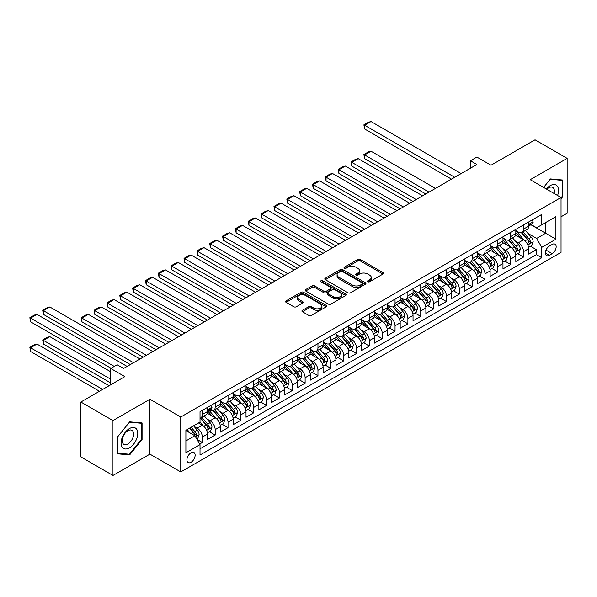<?xml version="1.0" encoding="UTF-8"?>
<svg xmlns="http://www.w3.org/2000/svg" width="597" height="597" viewBox="0 0 597 597"><rect width="100%" height="100%" fill="white"/><g stroke="black" fill="none" stroke-linecap="round" stroke-linejoin="round"><path stroke-width="0.9" d="M367.849 281.777A1.246 0.724 0 0 0 369.618 281.777L383.013 274.038A1.784 1.03 0 0 0 383.535 273.314A1.784 1.03 0 0 0 383.013 272.583L360.312 259.479A1.784 1.03 0 0 0 357.797 259.479L344.394 267.217A1.246 0.724 0 0 0 344.029 267.725A1.246 0.724 0 0 0 344.394 268.232A1.246 0.724 0 0 0 346.163 268.232L347.894 267.232A5.709 3.298 0 0 1 355.961 267.232L357.857 268.322A5.709 3.298 0 0 1 359.528 270.657A5.709 3.298 0 0 1 357.857 272.986L356.125 273.986A1.246 0.724 0 0 0 355.76 274.493A1.246 0.724 0 0 0 356.125 275.008A1.246 0.724 0 0 0 357.887 275.008L359.625 274.001A5.709 3.298 0 0 1 367.692 274.001L369.588 275.098A5.709 3.298 0 0 1 371.259 277.426A5.709 3.298 0 0 1 369.588 279.754L367.849 280.754A1.246 0.724 0 0 0 367.483 281.269A1.246 0.724 0 0 0 367.849 281.777L367.849 280.754M191.025 462.302A5.813 3.358 120 0 0 194.823 457.175A5.813 3.358 120 0 0 193.935 452.519A5.813 3.358 120 0 0 191.025 452.81A5.813 3.358 120 0 0 187.227 457.929A5.813 3.358 120 0 0 188.122 462.585A5.813 3.358 120 0 0 191.025 462.302M302.433 310.298A1.784 1.03 0 0 0 301.91 311.03A1.784 1.03 0 0 0 302.433 311.753L308.798 315.432A1.784 1.03 0 0 0 311.321 315.432L326.201 306.843A1.784 1.03 0 0 0 326.723 306.112A1.784 1.03 0 0 0 326.201 305.38L303.5 292.276A1.784 1.03 0 0 0 300.978 292.276L286.097 300.873A1.784 1.03 0 0 0 285.575 301.597A1.784 1.03 0 0 0 286.097 302.328L293.791 306.768A1.784 1.03 0 0 0 296.313 306.768L302.686 303.089A1.784 1.03 0 0 0 303.209 302.366A1.784 1.03 0 0 0 302.686 301.634L298.866 299.433A4.769 2.754 0 0 1 297.47 297.485A4.769 2.754 0 0 1 300.418 294.94A4.769 2.754 0 0 1 305.612 295.537L320.559 304.164A4.769 2.754 0 0 1 321.955 306.112A4.769 2.754 0 0 1 319.014 308.656A4.769 2.754 0 0 1 313.813 308.059L311.321 306.619A1.784 1.03 0 0 0 308.798 306.619L302.433 310.298L302.433 311.753M561.046 216.778L567.15 213.256L567.15 158.362L535.031 139.817L491.025 165.22L476.891 157.063L470.466 160.772L476.891 164.481L123.579 368.468L117.154 364.76L110.729 368.468L110.729 384.789M112.975 420.579L112.975 475.466L149.914 454.145L149.914 399.251L112.975 420.579L80.856 402.035L124.863 376.625L110.729 368.468M149.914 399.251L180.749 417.049L561.046 197.488L561.046 252.382L180.749 471.943L180.749 417.049M567.15 158.362L530.211 179.69L561.046 197.488M348.021 292.791A1.784 1.03 0 0 0 350.543 292.791L365.424 284.194A1.784 1.03 0 0 0 365.946 283.471A1.784 1.03 0 0 0 365.424 282.739L342.723 269.635A1.784 1.03 0 0 0 340.2 269.635L325.32 278.224A1.784 1.03 0 0 0 324.798 278.956A1.784 1.03 0 0 0 325.32 279.68L348.021 292.791M321.47 282.045A1.246 0.724 0 0 1 322.731 282.224L322.731 280.739L345.812 294.06A1.784 1.03 0 0 1 346.335 294.791A1.784 1.03 0 0 1 345.812 295.515L330.932 304.112A1.784 1.03 0 0 1 328.41 304.112L305.709 291.008L305.709 289.545A1.784 1.03 0 0 0 305.186 290.276A1.784 1.03 0 0 0 305.709 291.008M305.709 289.545L312.082 285.873A1.784 1.03 0 0 1 314.597 285.873L323.805 291.187A1.784 1.03 0 0 0 326.328 291.187L330.551 288.747A1.784 1.03 0 0 0 331.074 288.023A1.784 1.03 0 0 0 330.551 287.291L320.97 281.754A1.246 0.724 0 0 1 320.604 281.247A1.246 0.724 0 0 1 321.373 280.583A1.246 0.724 0 0 1 322.731 280.739M112.975 475.466L80.856 456.921L80.856 402.035M199.667 444.034L202.331 442.496L197.003 439.414M193.965 426.318L197.197 428.176A7.268 4.194 60 0 1 202.331 437.079L207.472 434.116L207.472 439.526L215.181 435.079L209.338 431.706M206.816 418.9L210.04 420.766A7.268 4.194 60 0 1 215.181 429.661L220.323 426.698L220.323 432.109L228.032 427.661L222.181 424.288M219.666 411.482L222.89 413.348A7.268 4.194 60 0 1 228.032 422.243L233.166 419.281L233.166 424.691L240.875 420.243L235.031 416.87M232.509 404.065L235.74 405.93A7.268 4.194 60 0 1 240.875 414.825L246.016 411.863L246.016 417.273L253.725 412.826L247.882 409.452M245.36 396.647L248.583 398.512A7.268 4.194 60 0 1 253.725 407.408L258.867 404.445L258.867 409.855L266.575 405.408L260.725 402.035M258.21 389.229L261.434 391.095A7.268 4.194 60 0 1 266.575 399.99L271.71 397.027L271.71 402.438L279.418 397.99L273.575 394.617M271.053 381.811L274.284 383.677A7.268 4.194 60 0 1 279.418 392.572L284.56 389.61L284.56 395.02L292.269 390.572L286.426 387.199M283.903 374.394L287.127 376.259A7.268 4.194 60 0 1 292.269 385.155L297.41 382.192L297.41 387.602L305.119 383.155L299.269 379.782M296.754 366.976L299.978 368.842A7.268 4.194 60 0 1 305.119 377.737L310.253 374.774L310.253 380.185L317.962 375.737L312.119 372.364M309.597 359.558L312.828 361.424A7.268 4.194 60 0 1 317.962 370.319L323.104 367.356L323.104 372.767L330.813 368.319L324.969 364.946M322.447 352.14L325.671 354.006A7.268 4.194 60 0 1 330.813 362.901L335.954 359.939L335.954 365.349L343.663 360.901L337.812 357.528M335.298 344.723L338.521 346.588A7.268 4.194 60 0 1 343.663 355.484L348.797 352.521L348.797 357.931L356.506 353.484L350.663 350.111M348.141 337.305L351.372 339.171A7.268 4.194 60 0 1 356.506 348.066L361.648 345.103L361.648 350.514L369.356 346.066L363.513 342.693M360.991 329.887L364.215 331.753A7.268 4.194 60 0 1 369.356 340.648L374.498 337.686L374.498 343.096L382.207 338.648L376.356 335.275M373.841 322.47L377.065 324.335A7.268 4.194 60 0 1 382.207 333.23L387.341 330.268L387.341 335.678L395.05 331.231L389.207 327.857M386.684 315.052L389.916 316.917A7.268 4.194 60 0 1 395.05 325.813L400.191 322.85L400.191 328.26L407.9 323.813L402.057 320.44M399.535 307.634L402.759 309.5A7.268 4.194 60 0 1 407.9 318.395L413.042 315.432L413.042 320.843L420.751 316.395L414.9 313.022M412.385 300.216L415.609 302.082A7.268 4.194 60 0 1 420.751 310.977L425.885 308.015L425.885 313.425L433.594 308.977L427.75 305.604M425.228 292.799L428.459 294.664A7.268 4.194 60 0 1 433.594 303.56L438.735 300.597L438.735 306.007L446.444 301.56L440.601 298.187M438.079 285.381L441.302 287.247A7.268 4.194 60 0 1 446.444 296.142L451.586 293.179L451.586 298.59L459.294 294.142L453.444 290.769M450.929 277.963L454.153 279.829A7.268 4.194 60 0 1 459.294 288.724L464.429 285.762L464.429 291.172L472.137 286.724L466.294 283.351M463.772 270.545L467.003 272.411A7.268 4.194 60 0 1 472.137 281.306L477.279 278.344L477.279 283.754L484.988 279.306L479.145 275.933M476.622 263.128L479.846 264.993A7.268 4.194 60 0 1 484.988 273.889L490.13 270.926L490.13 276.336L497.838 271.889L491.988 268.516M489.473 255.71L492.697 257.576A7.268 4.194 60 0 1 497.838 266.471L502.972 263.508L502.972 268.919L510.681 264.471L504.838 261.098M502.316 248.292L505.547 250.158A7.268 4.194 60 0 1 510.681 259.053L515.823 256.091L515.823 261.501L523.532 257.053L523.532 251.635A7.268 4.194 -120 0 0 518.39 242.74L515.166 240.875M517.689 253.68L523.532 257.053M207.472 434.116A7.268 4.194 -120 0 0 202.331 425.213L198.48 422.989M220.323 426.698A7.268 4.194 -120 0 0 215.181 417.796L207.234 413.206M233.166 419.281A7.268 4.194 -120 0 0 228.032 410.378L220.084 405.788M246.016 411.863A7.268 4.194 -120 0 0 240.875 402.96L232.934 398.371M258.867 404.445A7.268 4.194 -120 0 0 253.725 395.542L245.777 390.953M271.71 397.027A7.268 4.194 -120 0 0 266.575 388.125L258.628 383.535M284.56 389.61A7.268 4.194 -120 0 0 279.418 380.707L271.478 376.117M297.41 382.192A7.268 4.194 -120 0 0 292.269 373.289L284.321 368.7M310.253 374.774A7.268 4.194 -120 0 0 305.119 365.871L297.172 361.282M323.104 367.356A7.268 4.194 -120 0 0 317.962 358.454L310.022 353.864M335.954 359.939A7.268 4.194 -120 0 0 330.813 351.036L322.865 346.447M348.797 352.521A7.268 4.194 -120 0 0 343.663 343.618L335.715 339.029M361.648 345.103A7.268 4.194 -120 0 0 356.506 336.201L348.566 331.611M374.498 337.686A7.268 4.194 -120 0 0 369.356 328.783L361.409 324.193M387.341 330.268A7.268 4.194 -120 0 0 382.207 321.365L374.259 316.776M400.191 322.85A7.268 4.194 -120 0 0 395.05 313.947L387.11 309.358M413.042 315.432A7.268 4.194 -120 0 0 407.9 306.53L399.953 301.94M425.885 308.015A7.268 4.194 -120 0 0 420.751 299.112L412.803 294.522M438.735 300.597A7.268 4.194 -120 0 0 433.594 291.694L425.654 287.105M451.586 293.179A7.268 4.194 -120 0 0 446.444 284.276L438.497 279.687M464.429 285.762A7.268 4.194 -120 0 0 459.294 276.859L451.347 272.269M477.279 278.344A7.268 4.194 -120 0 0 472.137 269.441L464.197 264.852M490.13 270.926A7.268 4.194 -120 0 0 484.988 262.023L477.04 257.434M502.972 263.508A7.268 4.194 -120 0 0 497.838 254.606L489.891 250.016M515.823 256.091A7.268 4.194 -120 0 0 510.681 247.188L502.741 242.598M552.18 244.442L549.352 246.076A5.634 3.254 120 0 0 545.673 251.038A5.634 3.254 120 0 0 546.539 255.553A5.634 3.254 120 0 0 549.352 255.277L552.18 253.643A5.634 3.254 120 0 0 555.859 248.68A5.634 3.254 120 0 0 555.001 244.166A5.634 3.254 120 0 0 552.18 244.442M185.891 440.937L194.883 435.743L200.017 444.646L200.017 455.033L541.778 257.725L541.778 247.337L536.636 238.434L528.017 233.457M200.017 444.646L185.891 452.81L185.891 430.258L200.017 422.094L200.017 411.714L541.778 214.405L541.778 224.785L555.911 216.629L555.911 239.181L541.778 247.337M209.972 410.042L210.04 410.079A7.268 4.194 60 0 0 213.674 410.438L218.815 407.475A7.268 4.194 -120 0 0 220.323 404.147L220.323 399.99M220.323 401.177L222.89 402.662A7.268 4.194 60 0 0 226.524 403.02L231.666 400.057A7.268 4.194 -120 0 0 233.166 396.729L233.166 392.572M233.166 393.759L235.74 395.244A7.268 4.194 60 0 0 239.375 395.602L244.509 392.639A7.268 4.194 -120 0 0 246.016 389.311L246.016 385.155M246.016 386.341L248.583 387.826A7.268 4.194 60 0 0 252.218 388.184L257.359 385.222A7.268 4.194 -120 0 0 258.867 381.893L258.867 377.737M258.867 378.923L261.434 380.408A7.268 4.194 60 0 0 265.068 380.767L270.21 377.804A7.268 4.194 -120 0 0 271.71 374.476L271.71 370.319M271.71 371.506L274.284 372.991A7.268 4.194 60 0 0 277.918 373.349L283.053 370.386A7.268 4.194 -120 0 0 284.56 367.058L284.56 362.901M284.56 364.088L287.127 365.573A7.268 4.194 60 0 0 290.761 365.931L295.903 362.969A7.268 4.194 -120 0 0 297.41 359.64L297.41 355.484M297.41 356.67L299.978 358.155A7.268 4.194 60 0 0 303.612 358.513L308.753 355.551A7.268 4.194 -120 0 0 310.253 352.223L310.253 348.066M310.253 349.252L312.828 350.738A7.268 4.194 60 0 0 316.462 351.096L321.596 348.133A7.268 4.194 -120 0 0 323.104 344.805L323.104 340.648M323.104 341.835L325.671 343.32A7.268 4.194 60 0 0 329.305 343.678L334.447 340.715A7.268 4.194 -120 0 0 335.954 337.387L335.954 333.23M335.954 334.417L338.521 335.902A7.268 4.194 60 0 0 342.156 336.26L347.297 333.298A7.268 4.194 -120 0 0 348.797 329.969L348.797 325.813M348.797 326.999L351.372 328.484A7.268 4.194 60 0 0 355.006 328.843L360.14 325.88A7.268 4.194 -120 0 0 361.648 322.552L361.648 318.395M361.648 319.582L364.215 321.067A7.268 4.194 60 0 0 367.849 321.425L372.991 318.462A7.268 4.194 -120 0 0 374.498 315.134L374.498 310.977M374.498 312.164L377.065 313.649A7.268 4.194 60 0 0 380.699 314.007L385.841 311.044A7.268 4.194 -120 0 0 387.341 307.716L387.341 303.56M387.341 304.746L389.916 306.231A7.268 4.194 60 0 0 393.55 306.589L398.684 303.627A7.268 4.194 -120 0 0 400.191 300.298L400.191 296.142M400.191 297.328L402.759 298.813A7.268 4.194 60 0 0 406.393 299.172L411.534 296.209A7.268 4.194 -120 0 0 413.042 292.881L413.042 288.724M413.042 289.911L415.609 291.396A7.268 4.194 60 0 0 419.243 291.754L424.385 288.791A7.268 4.194 -120 0 0 425.885 285.463L425.885 281.306M425.885 282.493L428.459 283.978A7.268 4.194 60 0 0 432.094 284.336L437.228 281.374A7.268 4.194 -120 0 0 438.735 278.045L438.735 273.889M438.735 275.075L441.302 276.56A7.268 4.194 60 0 0 444.937 276.918L450.078 273.956A7.268 4.194 -120 0 0 451.586 270.628L451.586 266.471M451.586 267.657L454.153 269.143A7.268 4.194 60 0 0 457.787 269.501L462.929 266.538A7.268 4.194 -120 0 0 464.429 263.21L464.429 259.053M464.429 260.24L467.003 261.725A7.268 4.194 60 0 0 470.637 262.083L475.772 259.12A7.268 4.194 -120 0 0 477.279 255.792L477.279 251.635M477.279 252.822L479.846 254.307A7.268 4.194 60 0 0 483.48 254.665L488.622 251.703A7.268 4.194 -120 0 0 490.13 248.374L490.13 244.218M490.13 245.404L492.697 246.889A7.268 4.194 60 0 0 496.331 247.255L501.473 244.285A7.268 4.194 -120 0 0 502.972 240.957L502.972 236.8M502.972 237.987L505.547 239.472A7.268 4.194 60 0 0 509.181 239.837L514.316 236.867A7.268 4.194 -120 0 0 515.823 233.539L515.823 229.382M200.017 448.802L536.382 254.606L536.382 249.636L528.673 254.083L528.673 248.673A7.268 4.194 -120 0 0 523.532 239.77L515.584 235.181M515.823 230.569L518.39 232.054A7.268 4.194 -120 0 0 522.024 232.42A7.268 4.194 -120 0 0 523.532 229.091L523.532 224.935M522.024 232.42L527.166 229.449A7.268 4.194 -120 0 0 528.673 226.121L528.673 221.965M202.331 410.378L202.331 414.534A7.268 4.194 60 0 1 200.831 417.855A7.268 4.194 60 0 1 200.017 418.154M200.831 417.855L205.965 414.893A7.268 4.194 -120 0 0 207.472 411.564L207.472 407.408M215.181 402.96L215.181 407.117A7.268 4.194 60 0 1 213.674 410.438M228.032 395.542L228.032 399.699A7.268 4.194 60 0 1 226.524 403.02M240.875 388.125L240.875 392.281A7.268 4.194 60 0 1 239.375 395.602M253.725 380.707L253.725 384.864A7.268 4.194 60 0 1 252.218 388.184M266.575 373.289L266.575 377.446A7.268 4.194 60 0 1 265.068 380.767M279.418 365.871L279.418 370.028A7.268 4.194 60 0 1 277.918 373.349M292.269 358.454L292.269 362.61A7.268 4.194 60 0 1 290.761 365.931M305.119 351.036L305.119 355.193A7.268 4.194 60 0 1 303.612 358.513M317.962 343.618L317.962 347.775A7.268 4.194 60 0 1 316.462 351.096M330.813 336.201L330.813 340.357A7.268 4.194 60 0 1 329.305 343.678M343.663 328.783L343.663 332.939A7.268 4.194 60 0 1 342.156 336.26M356.506 321.365L356.506 325.522A7.268 4.194 60 0 1 355.006 328.843M369.356 313.947L369.356 318.104A7.268 4.194 60 0 1 367.849 321.425M382.207 306.53L382.207 310.686A7.268 4.194 60 0 1 380.699 314.007M395.05 299.112L395.05 303.269A7.268 4.194 60 0 1 393.55 306.589M407.9 291.694L407.9 295.851A7.268 4.194 60 0 1 406.393 299.172M420.751 284.276L420.751 288.433A7.268 4.194 60 0 1 419.243 291.754M433.594 276.859L433.594 281.015A7.268 4.194 60 0 1 432.094 284.336M446.444 269.441L446.444 273.598A7.268 4.194 60 0 1 444.937 276.918M459.294 262.023L459.294 266.18A7.268 4.194 60 0 1 457.787 269.501M472.137 254.606L472.137 258.762A7.268 4.194 60 0 1 470.637 262.083M484.988 247.188L484.988 251.344A7.268 4.194 60 0 1 483.48 254.665M497.838 239.77L497.838 243.927A7.268 4.194 60 0 1 496.331 247.255M510.681 232.352L510.681 236.509A7.268 4.194 60 0 1 509.181 239.837M510.681 259.053L510.681 264.471M497.838 266.471L497.838 271.889M484.988 273.889L484.988 279.306M472.137 281.306L472.137 286.724M459.294 288.724L459.294 294.142M446.444 296.142L446.444 301.56M433.594 303.56L433.594 308.977M420.751 310.977L420.751 316.395M407.9 318.395L407.9 323.813M395.05 325.813L395.05 331.231M382.207 333.23L382.207 338.648M369.356 340.648L369.356 346.066M356.506 348.066L356.506 353.484M343.663 355.484L343.663 360.901M330.813 362.901L330.813 368.319M317.962 370.319L317.962 375.737M305.119 377.737L305.119 383.155M292.269 385.155L292.269 390.572M279.418 392.572L279.418 397.99M266.575 399.99L266.575 405.408M253.725 407.408L253.725 412.826M240.875 414.825L240.875 420.243M228.032 422.243L228.032 427.661M215.181 429.661L215.181 435.079M202.331 437.079L202.331 442.496M194.883 435.743L185.891 430.556M536.636 238.434L545.628 233.24L545.628 222.562L555.911 216.629M530.912 224.748L555.911 239.181M531.173 224.599L536.636 227.755L541.778 224.785M149.914 454.145L180.749 471.943M470.466 160.772L470.466 168.19M530.532 246.262L536.382 249.636M536.382 254.606L541.778 257.725M561.046 198.794L562.844 196.555L562.844 180.025L550.449 178.921L543.613 187.421M117.281 453.802L129.676 454.907L142.079 439.489L142.079 422.952L129.676 421.848L117.281 437.273L117.281 453.802M562.202 196.189L562.844 196.555M141.437 439.116L142.079 439.489M128.37 454.153L129.676 454.907M368.349 281.948L369.588 281.239A5.709 3.298 0 0 0 371.259 278.911L371.259 277.426M359.528 270.657L359.528 272.135A5.709 3.298 0 0 1 357.857 274.471L356.618 275.18M382.99 274.053L360.312 260.964A1.784 1.03 0 0 0 357.797 260.964L344.894 268.411M365.401 284.209L342.723 271.12A1.784 1.03 0 0 0 340.2 271.12L325.343 279.695L325.32 278.224M362.267 283.978A1.246 0.724 0 0 0 362.633 283.471A1.246 0.724 0 0 0 362.267 282.956L342.342 271.456A1.246 0.724 0 0 0 340.581 271.456L338.753 272.508A5.709 3.298 0 0 0 337.081 274.844A5.709 3.298 0 0 0 338.753 277.172L352.372 285.03A5.709 3.298 0 0 0 360.439 285.03L362.267 283.978L362.267 285.463A1.246 0.724 0 0 0 362.633 284.956L362.633 283.471M337.081 274.844L337.081 276.321A5.709 3.298 0 0 0 338.753 278.657L338.753 277.172M362.267 285.463L360.439 286.515A5.709 3.298 0 0 1 352.372 286.515L338.753 278.657M305.731 291.015L312.082 287.351L312.082 285.873M331.074 288.023L331.074 289.5A1.784 1.03 0 0 1 330.551 290.232L326.328 292.672A1.784 1.03 0 0 1 323.805 292.672L314.597 287.351A1.784 1.03 0 0 0 312.082 287.351M322.731 282.224L345.79 295.53M333.357 296.702A4.769 2.754 0 0 0 338.559 297.299A4.769 2.754 0 0 0 341.506 294.754A4.769 2.754 0 0 0 340.103 292.806L334.842 289.769A1.784 1.03 0 0 0 332.32 289.769L328.096 292.209A1.784 1.03 0 0 0 327.574 292.933A1.784 1.03 0 0 0 328.096 293.664L333.357 296.702L333.357 298.187A4.769 2.754 0 0 0 338.559 298.784A4.769 2.754 0 0 0 341.506 296.239L341.506 294.754M327.574 292.933L327.574 294.418A1.784 1.03 0 0 0 328.096 295.142L328.096 293.664M333.357 298.187L328.096 295.142M321.955 306.112L321.955 307.597A4.769 2.754 0 0 1 319.014 310.142A4.769 2.754 0 0 1 313.813 309.544L311.321 308.104A1.784 1.03 0 0 0 308.798 308.104L302.455 311.768M297.47 297.485L297.47 298.97A4.769 2.754 0 0 0 298.866 300.918L298.866 299.433M302.657 303.104L298.866 300.918M326.201 305.38L326.201 306.843L303.5 293.761A1.784 1.03 0 0 0 300.978 293.761L286.12 302.343L286.097 300.873M528.561 247.397L531.882 245.479L533.166 241.77A4.813 2.784 -120 0 0 531.293 237.255L525.42 230.457M429.034 192.115L364.603 154.914L371.028 151.205L435.459 188.406M524.248 240.24L517.286 232.181A13.903 8.022 -120 0 0 515.823 230.651M364.603 158.623L363.894 154.504L364.603 154.914L364.603 158.623L425.825 193.965M520.427 237.979L516.532 233.472A11.537 6.664 -120 0 0 515.823 232.696M521.375 232.681L527.308 239.554A4.813 2.784 60 0 1 529.024 242.867C529.748 243.837 530.263 243.539 530.569 241.979A4.813 2.784 -120 0 0 528.852 238.658L522.979 231.867M521.718 232.561L528.099 239.949A2.455 1.418 60 0 1 528.718 240.912L530.569 241.979M529.024 242.867L529.375 243.442M363.894 154.504L368.394 151.907L371.028 151.205M454.727 177.279L364.603 125.243L364.603 128.952L451.519 179.13M532.076 220.002L533.166 221.89A4.813 2.784 60 0 1 532.173 224.024L529.726 225.435A4.813 2.784 -120 0 0 530.569 224.323L530.464 223.897M461.153 173.57L371.028 121.534L364.603 125.243L363.894 124.833L368.394 122.236L371.028 121.534M528.83 225.659L528.852 225.659A4.813 2.784 -120 0 0 529.726 225.435M529.942 223.965L530.569 224.323C530.263 223.599 529.748 223.897 529.024 225.211A4.813 2.784 60 0 1 528.673 225.897M364.603 128.952L363.894 124.833M557.591 195.495A11.813 6.821 120 0 0 550.188 185.66A11.813 6.821 120 0 0 546.322 188.988M554.076 193.465A8.082 4.672 120 0 0 552.71 187.421A8.082 4.672 120 0 0 548.673 187.824A8.082 4.672 120 0 0 546.8 189.264M543.636 187.436L550.188 179.287L562.202 180.354L562.202 196.376L561.046 197.816M561.404 179.898L562.202 180.354M136.653 438.877A11.813 6.821 120 0 0 133.594 427.467A11.813 6.821 120 0 0 122.191 437.586A11.813 6.821 120 0 0 125.243 448.989A11.813 6.821 120 0 0 136.653 438.877M132.855 437.795A8.082 4.672 120 0 0 131.944 430.347A8.082 4.672 120 0 0 122.952 436.907A8.082 4.672 120 0 0 123.855 444.355A8.082 4.672 120 0 0 132.855 437.795M117.408 453.175L117.408 437.161L129.422 422.213L141.437 423.288L141.437 439.302L129.422 454.25L117.281 453.101M140.638 422.825L141.437 423.288M515.711 254.815L519.032 252.897L520.315 249.188A4.813 2.784 -120 0 0 518.442 244.673L512.577 237.875M416.184 199.532L351.752 162.332L358.178 158.623L422.609 195.823M511.398 247.658L504.435 239.598A13.903 8.022 -120 0 0 502.972 238.069M351.752 166.041L351.051 161.921L351.752 162.332L351.752 166.041L412.975 201.383M507.577 245.397L503.689 240.889A11.537 6.664 -120 0 0 502.972 240.113M508.525 240.098L514.457 246.971A4.813 2.784 60 0 1 516.181 250.285C516.898 251.255 517.412 250.956 517.718 249.397A4.813 2.784 -120 0 0 516.002 246.076L510.129 239.285M508.875 239.979L515.256 247.367A2.455 1.418 60 0 1 515.868 248.33L517.718 249.397M516.181 250.285L516.524 250.859M351.051 161.921L355.543 159.324L358.178 158.623M502.868 262.232L506.189 260.314L507.472 256.606A4.813 2.784 -120 0 0 505.599 252.091L499.726 245.292M403.341 206.95L338.909 169.749L345.327 166.041L409.766 203.241M498.547 255.076L491.585 247.016A13.903 8.022 -120 0 0 490.13 245.486M338.909 173.458L338.2 169.339L338.909 169.749L338.909 173.458L400.124 208.801M494.734 252.815L490.838 248.307A11.537 6.664 -120 0 0 490.13 247.531M495.674 247.516L501.614 254.389A4.813 2.784 60 0 1 503.331 257.703C504.055 258.673 504.569 258.374 504.868 256.814A4.813 2.784 -120 0 0 503.152 253.494L497.286 246.703M496.025 247.397L502.405 254.785A2.455 1.418 60 0 1 503.025 255.747L504.868 256.814M503.331 257.703L503.681 258.277M338.2 169.339L342.7 166.742L345.327 166.041M490.018 269.65L493.338 267.732L494.622 264.023A4.813 2.784 -120 0 0 492.749 259.508L486.876 252.71M390.49 214.368L326.059 177.167L332.484 173.458L396.915 210.659M485.704 262.493L478.742 254.434A13.903 8.022 -120 0 0 477.279 252.904M326.059 180.876L325.35 176.757L326.059 177.167L326.059 180.876L387.281 216.218M481.883 260.232L477.988 255.725A11.537 6.664 -120 0 0 477.279 254.949M482.831 254.934L488.764 261.807A4.813 2.784 60 0 1 490.48 265.12C491.204 266.09 491.719 265.792 492.025 264.232A4.813 2.784 -120 0 0 490.309 260.911L484.436 254.121M483.174 254.815L489.555 262.202A2.455 1.418 60 0 1 490.174 263.165L492.025 264.232M490.48 265.12L490.831 265.695M325.35 176.757L329.85 174.16L332.484 173.458M477.167 277.068L480.488 275.15L481.772 271.441A4.813 2.784 -120 0 0 479.898 266.926L474.033 260.128M377.64 221.785L313.209 184.585L319.634 180.876L384.065 218.077M472.854 269.911L465.891 261.852A13.903 8.022 -120 0 0 464.429 260.322M313.209 188.294L312.507 184.174L313.209 184.585L313.209 188.294L374.431 223.636M469.033 267.65L465.145 263.143A11.537 6.664 -120 0 0 464.429 262.367M469.981 262.344L475.913 269.225A4.813 2.784 60 0 1 477.637 272.538C478.361 273.508 478.869 273.21 479.175 271.65A4.813 2.784 -120 0 0 477.458 268.329L471.585 261.538M470.332 262.232L476.712 269.62A2.455 1.418 60 0 1 477.324 270.583L479.175 271.65M477.637 272.538L477.981 273.113M312.507 184.174L317 181.578L319.634 180.876M464.324 284.485L467.645 282.568L468.929 278.859A4.813 2.784 -120 0 0 467.055 274.344L461.183 267.546M364.797 229.203L300.366 192.003L306.783 188.294L371.222 225.494M460.003 277.329L453.041 269.269A13.903 8.022 -120 0 0 451.586 267.74M300.366 195.712L299.657 191.592L300.366 192.003L300.366 195.712L361.581 231.054M456.19 275.068L452.295 270.56A11.537 6.664 -120 0 0 451.586 269.784M457.13 269.762L463.071 276.642A4.813 2.784 60 0 1 464.787 279.956C465.511 280.926 466.026 280.627 466.324 279.068A4.813 2.784 -120 0 0 464.608 275.747L458.742 268.956M457.481 269.65L463.862 277.038A2.455 1.418 60 0 1 464.481 278.001L466.324 279.068M464.787 279.956L465.138 280.53M299.657 191.592L304.157 188.995L306.783 188.294M451.474 291.903L454.795 289.985L456.078 286.276A4.813 2.784 -120 0 0 454.205 281.762L448.332 274.963M351.946 236.621L287.515 199.42L293.94 195.712L358.372 232.912M447.16 284.747L440.198 276.687A13.903 8.022 -120 0 0 438.735 275.157M287.515 203.129L286.806 199.01L287.515 199.42L287.515 203.129L348.738 238.472M443.34 282.485L439.444 277.978A11.537 6.664 -120 0 0 438.735 277.202M444.287 277.18L450.22 284.06A4.813 2.784 60 0 1 451.936 287.373C452.66 288.344 453.175 288.045 453.481 286.485A4.813 2.784 -120 0 0 451.765 283.165L445.892 276.374M444.631 277.068L451.011 284.456A2.455 1.418 60 0 1 451.631 285.418L453.481 286.485M451.936 287.373L452.287 287.948M286.806 199.01L291.306 196.413L293.94 195.712M438.623 299.321L441.944 297.403L443.228 293.694A4.813 2.784 -120 0 0 441.355 289.179L435.489 282.381M339.096 244.039L274.665 206.838L281.09 203.129L345.521 240.33M434.31 292.164L427.348 284.105A13.903 8.022 -120 0 0 425.885 282.575M274.665 210.547L273.963 206.428L274.665 206.838L274.665 210.547L335.887 245.889M430.489 289.903L426.601 285.396A11.537 6.664 -120 0 0 425.885 284.62M431.437 284.597L437.377 291.478A4.813 2.784 60 0 1 439.093 294.791C439.817 295.761 440.325 295.463 440.631 293.903A4.813 2.784 -120 0 0 438.914 290.582L433.041 283.791M431.788 284.485L438.168 291.873A2.455 1.418 60 0 1 438.78 292.836L440.631 293.903M439.093 294.791L439.437 295.366M273.963 206.428L278.456 203.831L281.09 203.129M425.78 306.739L429.101 304.821L430.385 301.112A4.813 2.784 -120 0 0 428.512 296.597L422.639 289.799M326.253 251.456L261.822 214.256L268.24 210.547L332.678 247.748M421.46 299.582L414.497 291.523A13.903 8.022 -120 0 0 413.042 289.993M261.822 217.965L261.113 213.845L261.822 214.256L261.822 217.965L323.037 253.307M417.646 297.321L413.751 292.814A11.537 6.664 -120 0 0 413.042 292.037M418.587 292.015L424.527 298.896A4.813 2.784 60 0 1 426.243 302.209C426.967 303.179 427.482 302.88 427.78 301.321A4.813 2.784 -120 0 0 426.064 298L420.198 291.209M418.937 291.903L425.318 299.291A2.455 1.418 60 0 1 425.937 300.254L427.78 301.321M426.243 302.209L426.594 302.783M261.113 213.845L265.613 211.248L268.24 210.547M412.93 314.156L416.251 312.238L417.534 308.53A4.813 2.784 -120 0 0 415.661 304.015L409.788 297.216M313.403 258.874L248.971 221.674L255.397 217.965L319.828 255.165M408.617 307L401.654 298.94A13.903 8.022 -120 0 0 400.191 297.41M248.971 225.382L248.262 221.263L248.971 221.674L248.971 225.382L310.194 260.725M404.796 304.739L400.9 300.231A11.537 6.664 -120 0 0 400.191 299.455M405.744 299.433L411.676 306.313A4.813 2.784 60 0 1 413.393 309.627C414.117 310.597 414.631 310.298 414.937 308.739A4.813 2.784 -120 0 0 413.221 305.418L407.348 298.627M406.087 299.321L412.467 306.709A2.455 1.418 60 0 1 413.087 307.671L414.937 308.739M413.393 309.627L413.743 310.201M248.262 221.263L252.762 218.666L255.397 217.965M400.08 321.574L403.4 319.656L404.684 315.947A4.813 2.784 -120 0 0 402.811 311.433L396.945 304.634M300.552 266.292L236.121 229.091L242.546 225.382L306.977 262.583M395.766 314.418L388.804 306.358A13.903 8.022 -120 0 0 387.341 304.828M236.121 232.8L235.419 228.681L236.121 229.091L236.121 232.8L297.343 268.143M391.945 312.156L388.057 307.649A11.537 6.664 -120 0 0 387.341 306.873M392.893 306.851L398.833 313.731A4.813 2.784 60 0 1 400.55 317.044C401.274 318.014 401.781 317.716 402.087 316.156A4.813 2.784 -120 0 0 400.371 312.835L394.498 306.045M393.244 306.739L399.624 314.126A2.455 1.418 60 0 1 400.236 315.089L402.087 316.156M400.55 317.044L400.893 317.619M235.419 228.681L239.912 226.084L242.546 225.382M387.237 328.992L390.557 327.074L391.841 323.365A4.813 2.784 -120 0 0 389.968 318.85L384.095 312.052M287.709 273.71L223.278 236.509L229.696 232.8L294.134 270.001M382.916 321.835L375.953 313.776A13.903 8.022 -120 0 0 374.498 312.246M223.278 240.218L222.569 236.099L223.278 236.509L223.278 240.218L284.493 275.56M379.102 319.574L375.207 315.067A11.537 6.664 -120 0 0 374.498 314.291M380.043 314.268L385.983 321.149A4.813 2.784 60 0 1 387.699 324.462C388.423 325.432 388.938 325.134 389.237 323.574A4.813 2.784 -120 0 0 387.52 320.253L381.655 313.462M380.393 314.156L386.774 321.544A2.455 1.418 60 0 1 387.393 322.507L389.237 323.574M387.699 324.462L388.05 325.037M222.569 236.099L227.069 233.502L229.696 232.8M374.386 336.409L377.707 334.492L378.991 330.783A4.813 2.784 -120 0 0 377.117 326.268L371.244 319.47M274.859 281.127L210.428 243.927L216.853 240.218L281.284 277.418M370.073 329.253L363.11 321.193A13.903 8.022 -120 0 0 361.648 319.664M210.428 247.636L209.719 243.516L210.428 243.927L210.428 247.636L271.65 282.978M366.252 326.992L362.357 322.484A11.537 6.664 -120 0 0 361.648 321.708M367.2 321.686L373.132 328.566A4.813 2.784 60 0 1 374.849 331.88C375.573 332.85 376.088 332.551 376.394 330.992A4.813 2.784 -120 0 0 374.677 327.671L368.804 320.88M367.543 321.574L373.923 328.962A2.455 1.418 60 0 1 374.543 329.925L376.394 330.992M374.849 331.88L375.2 332.454M209.719 243.516L214.219 240.919L216.853 240.218M361.543 343.827L364.857 341.909L366.14 338.2A4.813 2.784 -120 0 0 364.267 333.678L358.401 326.887M262.008 288.545L197.577 251.344L204.002 247.636L268.434 284.836M357.222 336.671L350.26 328.611A13.903 8.022 -120 0 0 348.797 327.081M197.577 255.053L196.876 250.934L197.577 251.344L197.577 255.053L258.8 290.396M353.402 334.41L349.514 329.902A11.537 6.664 -120 0 0 348.797 329.126M354.349 329.104L360.289 335.984A4.813 2.784 60 0 1 362.006 339.297C362.73 340.268 363.237 339.969 363.543 338.409A4.813 2.784 -120 0 0 361.827 335.089L355.954 328.298M354.7 328.992L361.081 336.38A2.455 1.418 60 0 1 361.692 337.342L363.543 338.409M362.006 339.297L362.349 339.872M196.876 250.934L201.368 248.337L204.002 247.636M348.693 351.245L352.014 349.327L353.297 345.618A4.813 2.784 -120 0 0 351.424 341.096L345.551 334.305M249.165 295.963L184.734 258.762L191.152 255.053L255.591 292.254M344.372 344.088L337.409 336.029A13.903 8.022 -120 0 0 335.954 334.499M184.734 262.471L184.025 258.352L184.734 258.762L184.734 262.471L245.949 297.813M340.559 341.827L336.663 337.32A11.537 6.664 -120 0 0 335.954 336.544M341.499 336.521L347.439 343.402A4.813 2.784 60 0 1 349.155 346.715C349.879 347.685 350.394 347.387 350.693 345.827A4.813 2.784 -120 0 0 348.976 342.506L343.111 335.715M341.85 336.409L348.23 343.797A2.455 1.418 60 0 1 348.849 344.76L350.693 345.827M349.155 346.715L349.506 347.29M184.025 258.352L188.525 255.755L191.152 255.053M335.842 358.663L339.163 356.745L340.447 353.036A4.813 2.784 -120 0 0 338.574 348.514L332.701 341.723M236.315 303.38L171.884 266.18L178.309 262.471L242.74 299.672M331.529 351.506L324.567 343.447A13.903 8.022 -120 0 0 323.104 341.917M171.884 269.889L171.175 265.769L171.884 266.18L171.884 269.889L233.106 305.231M327.708 349.245L323.813 344.738A11.537 6.664 -120 0 0 323.104 343.962M328.656 343.939L334.589 350.82A4.813 2.784 60 0 1 336.305 354.133C337.029 355.103 337.544 354.805 337.85 353.245A4.813 2.784 -120 0 0 336.133 349.924L330.26 343.133M328.999 343.827L335.38 351.215A2.455 1.418 60 0 1 335.999 352.178L337.85 353.245M336.305 354.133L336.656 354.708M171.175 265.769L175.675 263.173L178.309 262.471M322.999 366.08L326.313 364.163L327.596 360.454A4.813 2.784 -120 0 0 325.723 355.931L319.858 349.141M223.465 310.798L159.033 273.598L165.459 269.889L229.89 307.089M318.679 358.924L311.716 350.864A13.903 8.022 -120 0 0 310.253 349.335M159.033 277.307L158.332 273.187L159.033 273.598L159.033 277.307L220.256 312.649M314.858 356.663L310.97 352.155A11.537 6.664 -120 0 0 310.253 351.379M315.806 351.357L321.746 358.237A4.813 2.784 60 0 1 323.462 361.551C324.186 362.521 324.693 362.222 324.999 360.663A4.813 2.784 -120 0 0 323.283 357.342L317.41 350.551M316.156 351.245L322.537 358.633A2.455 1.418 60 0 1 323.149 359.595L324.999 360.663M323.462 361.551L323.813 362.125M158.332 273.187L162.824 270.59L165.459 269.889M310.149 373.498L313.47 371.58L314.753 367.871A4.813 2.784 -120 0 0 312.88 363.349L307.007 356.558M210.622 318.216L146.19 281.015L152.616 277.307L217.047 314.507M305.828 366.342L298.866 358.282A13.903 8.022 -120 0 0 297.41 356.752M146.19 284.724L145.481 280.605L146.19 281.015L146.19 284.724L207.405 320.067M302.015 364.08L298.119 359.573A11.537 6.664 -120 0 0 297.41 358.797M302.955 358.775L308.895 365.655A4.813 2.784 60 0 1 310.612 368.968C311.335 369.939 311.85 369.64 312.156 368.08A4.813 2.784 -120 0 0 310.433 364.76L304.567 357.969M303.306 358.663L309.686 366.051A2.455 1.418 60 0 1 310.306 367.013L312.156 368.08M310.612 368.968L310.962 369.543M145.481 280.605L149.981 278.008L152.616 277.307M297.299 380.916L300.619 378.998L301.903 375.289A4.813 2.784 -120 0 0 300.03 370.767L294.157 363.976M197.771 325.634L133.34 288.433L139.765 284.724L204.196 321.925M292.985 373.759L286.023 365.7A13.903 8.022 -120 0 0 284.56 364.17M133.34 292.142L132.631 288.023L133.34 288.433L133.34 292.142L194.562 327.484M289.164 371.498L285.269 366.991A11.537 6.664 -120 0 0 284.56 366.215M290.112 366.192L296.045 373.073A4.813 2.784 60 0 1 297.761 376.386C298.485 377.356 299 377.058 299.306 375.498A4.813 2.784 -120 0 0 297.59 372.177L291.717 365.386M290.455 366.08L296.836 373.468A2.455 1.418 60 0 1 297.455 374.431L299.306 375.498M297.761 376.386L298.112 376.961M132.631 288.023L137.131 285.426L139.765 284.724M284.456 388.334L287.769 386.416L289.052 382.707A4.813 2.784 -120 0 0 287.179 378.185L281.314 371.394M184.921 333.051L120.49 295.851L126.915 292.142L191.346 329.343M280.135 381.177L273.172 373.118A13.903 8.022 -120 0 0 271.71 371.588M120.49 299.56L119.788 295.44L120.49 295.851L120.49 299.56L181.712 334.902M276.314 378.916L272.426 374.409A11.537 6.664 -120 0 0 271.71 373.632M277.262 373.61L283.202 380.49A4.813 2.784 60 0 1 284.918 383.804C285.642 384.774 286.15 384.475 286.456 382.916A4.813 2.784 -120 0 0 284.739 379.595L278.874 372.804M277.612 373.498L283.993 380.886A2.455 1.418 60 0 1 284.605 381.849L286.456 382.916M284.918 383.804L285.269 384.378M119.788 295.44L124.28 292.843L126.915 292.142M271.605 395.751L274.926 393.833L276.21 390.125A4.813 2.784 -120 0 0 274.336 385.602L268.463 378.811M172.078 340.462L107.647 303.269L114.072 299.56L178.503 336.753M267.284 388.595L260.322 380.535A13.903 8.022 -120 0 0 258.867 379.005M107.647 306.977L106.938 302.858L107.647 303.269L107.647 306.977L168.861 342.32M263.471 386.334L259.576 381.826A11.537 6.664 -120 0 0 258.867 381.05M264.411 381.028L270.351 387.908A4.813 2.784 60 0 1 272.068 391.222C272.792 392.192 273.307 391.893 273.613 390.334A4.813 2.784 -120 0 0 271.889 387.013L266.023 380.222M264.762 380.916L271.142 388.304A2.455 1.418 60 0 1 271.762 389.266L273.613 390.334M272.068 391.222L272.419 391.796M106.938 302.858L111.438 300.261L114.072 299.56M258.755 403.169L262.076 401.251L263.359 397.542A4.813 2.784 -120 0 0 261.486 393.02L255.613 386.229M159.227 347.879L94.796 310.686L101.221 306.977L165.653 344.171M254.441 396.012L247.479 387.953A13.903 8.022 -120 0 0 246.016 386.423M94.796 314.395L94.087 310.276L94.796 310.686L94.796 314.395L156.018 349.738M250.621 393.751L246.725 389.244A11.537 6.664 -120 0 0 246.016 388.468M251.568 388.446L257.501 395.326A4.813 2.784 60 0 1 259.217 398.639C259.941 399.609 260.456 399.311 260.762 397.751A4.813 2.784 -120 0 0 259.046 394.43L253.173 387.64M251.912 388.334L258.292 395.721A2.455 1.418 60 0 1 258.911 396.684L260.762 397.751M259.217 398.639L259.568 399.214M94.087 310.276L98.587 307.679L101.221 306.977M245.912 410.587L249.225 408.669L250.516 404.96A4.813 2.784 -120 0 0 248.636 400.438L242.77 393.647M146.377 355.297L81.946 318.104L88.371 314.395L152.802 351.588M241.591 403.43L234.628 395.371A13.903 8.022 -120 0 0 233.166 393.841M81.946 321.813L81.244 317.694L81.946 318.104L81.946 321.813L143.168 357.155M237.77 401.169L233.882 396.662A11.537 6.664 -120 0 0 233.166 395.886M238.718 395.863L244.658 402.744A4.813 2.784 60 0 1 246.374 406.057C247.098 407.027 247.606 406.729 247.912 405.169A4.813 2.784 -120 0 0 246.195 401.848L240.33 395.057M239.069 395.751L245.449 403.139A2.455 1.418 60 0 1 246.061 404.102L247.912 405.169M246.374 406.057L246.725 406.632M81.244 317.694L85.737 315.097L88.371 314.395M233.061 418.004L236.382 416.087L237.666 412.378A4.813 2.784 -120 0 0 235.793 407.855L229.92 401.065M228.741 410.848L221.778 402.788A13.903 8.022 -120 0 0 220.323 401.259M69.103 329.231L130.318 364.573L43.402 314.395L42.7 310.276L47.193 307.679L49.827 306.977L43.402 310.686L43.402 314.395M224.927 408.587L221.032 404.079A11.537 6.664 -120 0 0 220.323 403.303M225.867 403.281L231.808 410.161A4.813 2.784 60 0 1 233.524 413.475C234.248 414.445 234.763 414.146 235.069 412.587A4.813 2.784 -120 0 0 233.345 409.266L227.479 402.475M226.218 403.169L232.599 410.557A2.455 1.418 60 0 1 233.218 411.52L235.069 412.587M233.524 413.475L233.875 414.049M220.211 425.422L223.532 423.504L224.815 419.795A4.813 2.784 -120 0 0 222.942 415.273L217.069 408.482M215.898 418.266L209.189 410.497M56.252 336.648L111.049 368.282L30.559 321.813L29.85 317.694L34.35 315.097L36.984 314.395L30.559 318.104L30.559 321.813M212.077 416.005L208.181 411.497A11.537 6.664 -120 0 0 207.823 411.094M213.025 410.699L218.957 417.579A4.813 2.784 60 0 1 220.674 420.892C221.397 421.863 221.912 421.564 222.218 420.004A4.813 2.784 -120 0 0 220.502 416.684L214.629 409.893M213.368 410.587L219.748 417.975A2.455 1.418 60 0 1 220.368 418.937L222.218 420.004M220.674 420.892L221.024 421.467M207.368 432.84L210.681 430.922L211.972 427.213A4.813 2.784 -120 0 0 210.092 422.691L204.226 415.9M110.729 379.222L43.402 340.357L49.827 336.648L110.729 371.804M203.047 425.683L199.973 422.124M43.402 344.066L42.7 339.947L43.402 340.357L43.402 344.066L110.729 382.931M199.226 423.422L198.726 422.84M200.174 418.116L206.114 424.997A4.813 2.784 60 0 1 207.831 428.31C208.554 429.28 209.062 428.982 209.368 427.422A4.813 2.784 -120 0 0 207.652 424.101L201.786 417.31M200.525 418.004L206.905 425.392A2.455 1.418 60 0 1 207.517 426.355L209.368 427.422M207.831 428.31L208.181 428.885M42.7 339.947L47.193 337.35L49.827 336.648M133.534 362.715L42.7 310.276M210.875 405.445L211.972 407.333A4.813 2.784 60 0 1 210.972 409.467L208.532 410.878A4.813 2.784 -120 0 0 209.368 409.766L209.271 409.341M139.959 359.006L49.827 306.977M207.637 411.102L207.652 411.102A4.813 2.784 -120 0 0 208.532 410.878M208.749 409.408L209.368 409.766C209.069 409.042 208.554 409.341 207.831 410.654A4.813 2.784 60 0 1 207.472 411.34M196.741 438.974L197.838 438.34L199.122 434.631A4.813 2.784 -120 0 0 197.249 430.109L193.547 425.833M102.699 389.423L30.559 347.775L36.984 344.066L109.124 385.714M190.1 432.982L187.13 429.541M30.559 351.484L29.85 347.364L30.559 347.775L30.559 351.484L99.483 391.274M186.383 430.84L185.891 430.265M189.57 428.131L193.264 432.415A4.813 2.784 60 0 1 194.98 435.728C195.704 436.698 196.219 436.4 196.525 434.84A4.813 2.784 -120 0 0 194.801 431.519L191.107 427.243M189.868 427.959L194.055 432.81A2.455 1.418 60 0 1 194.674 433.773L196.525 434.84M194.98 435.728L195.331 436.303M29.85 347.364L34.35 344.767L36.984 344.066M114.258 366.424L29.85 317.694M127.109 366.424L36.984 314.395M197.197 428.176L202.331 425.213M210.04 420.766L215.181 417.796M222.89 413.348L228.032 410.378M235.74 405.93L240.875 402.96M248.583 398.512L253.725 395.542M261.434 391.095L266.575 388.125M274.284 383.677L279.418 380.707M287.127 376.259L292.269 373.289M299.978 368.842L305.119 365.871M312.828 361.424L317.962 358.454M325.671 354.006L330.813 351.036M338.521 346.588L343.663 343.618M351.372 339.171L356.506 336.201M364.215 331.753L369.356 328.783M377.065 324.335L382.207 321.365M389.916 316.917L395.05 313.947M402.759 309.5L407.9 306.53M415.609 302.082L420.751 299.112M428.459 294.664L433.594 291.694M441.302 287.247L446.444 284.276M454.153 279.829L459.294 276.859M467.003 272.411L472.137 269.441M479.846 264.993L484.988 262.023M492.697 257.576L497.838 254.606M505.547 250.158L510.681 247.188M518.39 242.74L523.532 239.77M523.532 229.091L528.673 226.121M202.331 414.534L207.472 411.564M215.181 407.117L220.323 404.147M228.032 399.699L233.166 396.729M240.875 392.281L246.016 389.311M253.725 384.864L258.867 381.893M266.575 377.446L271.71 374.476M279.418 370.028L284.56 367.058M292.269 362.61L297.41 359.64M305.119 355.193L310.253 352.223M317.962 347.775L323.104 344.805M330.813 340.357L335.954 337.387M343.663 332.939L348.797 329.969M356.506 325.522L361.648 322.552M369.356 318.104L374.498 315.134M382.207 310.686L387.341 307.716M395.05 303.269L400.191 300.298M407.9 295.851L413.042 292.881M420.751 288.433L425.885 285.463M433.594 281.015L438.735 278.045M446.444 273.598L451.586 270.628M459.294 266.18L464.429 263.21M472.137 258.762L477.279 255.792M484.988 251.344L490.13 248.374M497.838 243.927L502.972 240.957M510.681 236.509L515.823 233.539M523.532 251.635L528.673 248.673M546.024 250.083L552.18 253.643M545.374 252.971L549.352 255.277M369.588 281.239L369.588 279.754M356.125 275.008L356.125 273.986M357.857 274.471L357.857 272.986M344.394 268.232L344.394 267.217M357.797 260.964L357.797 259.479M360.312 260.964L360.312 259.479M383.013 274.038L383.013 272.583M340.2 271.12L340.2 269.635M342.723 271.12L342.723 269.635M365.424 284.194L365.424 282.739M352.372 286.515L352.372 285.03M360.439 286.515L360.439 285.03M314.597 287.351L314.597 285.873M323.805 292.672L323.805 291.187M326.328 292.672L326.328 291.187M330.551 290.232L330.551 288.747M345.812 295.515L345.812 294.06M308.798 308.104L308.798 306.619M311.321 308.104L311.321 306.619M313.813 309.544L313.813 308.059M302.686 303.089L302.686 301.634M300.978 293.761L300.978 292.276M303.5 293.761L303.5 292.276M527.83 244.927L533.136 241.867M517.286 232.181L517.942 231.8M528.852 238.658L531.293 237.255M525.009 240.875L527.308 239.554M533.136 221.838L528.673 224.412M514.98 252.344L520.285 249.285M504.435 239.598L505.099 239.218M516.002 246.076L518.442 244.673M512.166 248.292L514.457 246.971M502.129 259.762L507.443 256.703M491.585 247.016L492.249 246.636M503.152 253.494L505.599 252.091M499.316 255.71L501.614 254.389M489.286 267.18L494.592 264.12M478.742 254.434L479.398 254.053M490.309 260.911L492.749 259.508M486.465 263.128L488.764 261.807M476.436 274.598L481.742 271.538M465.891 261.852L466.555 261.471M477.458 268.329L479.898 266.926M473.622 270.545L475.913 269.225M463.585 282.015L468.899 278.956M453.041 269.269L453.705 268.889M464.608 275.747L467.055 274.344M460.772 277.963L463.071 276.642M450.742 289.433L456.048 286.373M440.198 276.687L440.855 276.307M451.765 283.165L454.205 281.762M447.922 285.381L450.22 284.06M437.892 296.851L443.198 293.791M427.348 284.105L428.012 283.724M438.914 290.582L441.355 289.179M435.079 292.799L437.377 291.478M425.042 304.269L430.355 301.209M414.497 291.523L415.161 291.142M426.064 298L428.512 296.597M422.228 300.216L424.527 298.896M412.199 311.686L417.504 308.627M401.654 298.94L402.311 298.56M413.221 305.418L415.661 304.015M409.378 307.634L411.676 306.313M399.348 319.104L404.654 316.044M388.804 306.358L389.468 305.977M400.371 312.835L402.811 311.433M396.535 315.052L398.833 313.731M386.498 326.522L391.811 323.462M375.953 313.776L376.617 313.395M387.52 320.253L389.968 318.85M383.684 322.47L385.983 321.149M373.655 333.939L378.961 330.88M363.11 321.193L363.767 320.813M374.677 327.671L377.117 326.268M370.834 329.887L373.132 328.566M360.804 341.357L366.11 338.298M350.26 328.611L350.924 328.231M361.827 335.089L364.267 333.678M357.991 337.305L360.289 335.984M347.954 348.775L353.267 345.715M337.409 336.029L338.074 335.648M348.976 342.506L351.424 341.096M345.141 344.723L347.439 343.402M335.111 356.193L340.417 353.133M324.567 343.447L325.223 343.066M336.133 349.924L338.574 348.514M332.29 352.14L334.589 350.82M322.261 363.61L327.566 360.551M311.716 350.864L312.38 350.484M323.283 357.342L325.723 355.931M319.447 359.558L321.746 358.237M309.41 371.028L314.723 367.968M298.866 358.282L299.53 357.901M310.433 364.76L312.88 363.349M306.597 366.976L308.895 365.655M296.567 378.446L301.873 375.386M286.023 365.7L286.679 365.319M297.59 372.177L300.03 370.767M293.746 374.394L296.045 373.073M283.717 385.863L289.023 382.804M273.172 373.118L273.836 372.737M284.739 379.595L287.179 378.185M280.903 381.811L283.202 380.49M270.866 393.281L276.18 390.222M260.322 380.535L260.986 380.155M271.889 387.013L274.336 385.602M268.053 389.229L270.351 387.908M258.023 400.699L263.329 397.639M247.479 387.953L248.136 387.572M259.046 394.43L261.486 393.02M255.203 396.647L257.501 395.326M245.173 408.117L250.479 405.057M234.628 395.371L235.293 394.99M246.195 401.848L248.636 400.438M242.36 404.065L244.658 402.744M232.323 415.534L237.636 412.475M221.778 402.788L222.442 402.408M233.345 409.266L235.793 407.855M229.509 411.482L231.808 410.161M219.48 422.952L224.785 419.892M220.502 416.684L222.942 415.273M216.659 418.9L218.957 417.579M206.629 430.37L211.935 427.31M207.652 424.101L210.092 422.691M203.816 426.318L206.114 424.997M211.935 407.281L207.472 409.855M195.495 436.803L199.092 434.728M194.801 431.519L197.249 430.109M191.182 433.609L193.264 432.415"/></g></svg>
